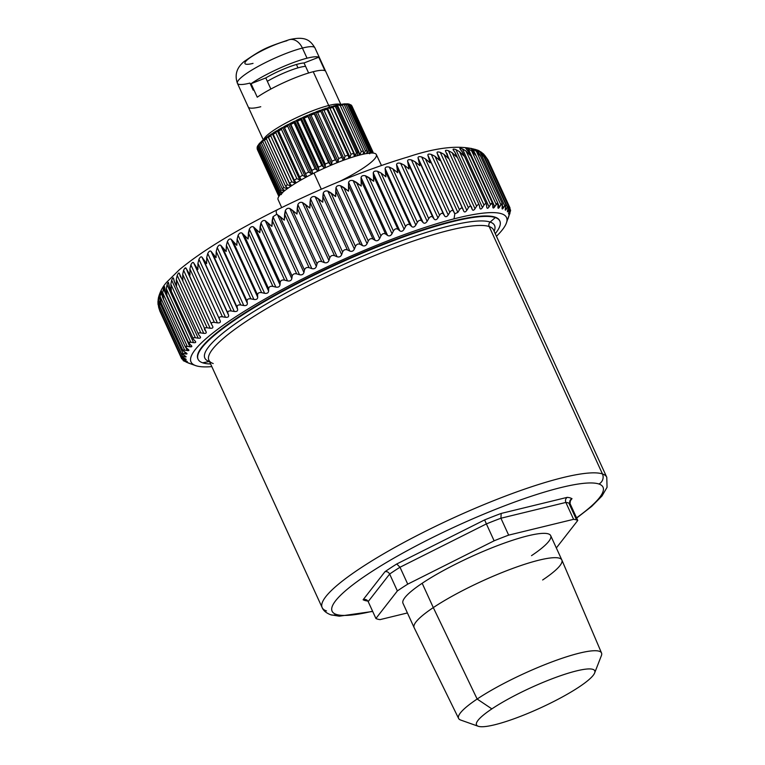 <?xml version="1.0" encoding="UTF-8"?>
<svg xmlns="http://www.w3.org/2000/svg" width="765" height="765" viewBox="0 0 765 765"><rect width="100%" height="100%" fill="white"/><g stroke="black" fill="none" stroke-linecap="round" stroke-linejoin="round"><path stroke-width="1.15" d="M340.463 181.018A54.028 9.285 155.4 0 0 374.678 153.363A54.028 9.285 155.4 0 0 313.966 173.1L321.31 189.204L313.966 173.1A54.028 9.285 -24.6 0 1 376.332 154.559L381.458 165.479M281.683 207.592L278.078 199.541A54.028 9.285 -24.6 0 1 313.966 173.1M488.185 160.277L484.752 155.381L487.974 159.837M480.659 151.747L483.748 154.167L486.569 158.336L482.954 153.545L479.062 150.82L482.954 153.545L507.453 207.047C508.4 205.45 508.658 205.661 508.237 207.678L507.625 210.232C507.205 212.125 507.396 212.354 508.199 210.92L509.251 208.883C510.083 207.363 510.226 207.631 509.662 209.687L508.907 212.288C508.362 214.219 508.429 214.506 509.117 213.139L510.045 211.188C510.762 209.744 510.771 210.069 510.083 212.163L506.267 223.37A173.492 29.825 155.4 0 0 454.047 218.847A173.492 29.825 155.4 0 0 266.277 298.274A173.492 29.825 155.4 0 0 195.62 365.594A173.492 29.825 155.4 0 0 211.819 366.607A173.492 29.825 -24.6 0 1 248.816 308.534A173.492 29.825 -24.6 0 1 454.047 218.847A173.492 29.825 -24.6 0 1 496.447 236.289A173.492 29.825 155.4 0 0 506.267 223.37M277.255 210.05A15.09 2.859 63.5 0 0 276.701 210.059C323.939 186.689 367.802 168.95 408.309 156.844C438.488 146.804 461.831 144.652 478.335 150.418L481.319 152.627L483.949 156.882L480.171 152.178L475.572 149.558L477.915 151.575L480.334 155.907L476.404 151.298L473 149.099C470.752 148.152 470.207 148.094 471.374 148.926L473.545 151.001L475.763 155.419L471.68 150.915L468.199 148.783C465.875 147.894 465.225 147.894 466.239 148.783L468.237 150.925L470.255 155.438L466.028 151.021L462.481 148.946C460.1 148.114 459.344 148.181 460.214 149.127L462.031 151.336L463.848 155.945L459.497 151.613L455.902 149.605C453.454 148.821 452.593 148.946 453.32 149.959L454.955 152.235L456.571 156.94L452.115 152.694L448.481 150.743C445.985 150.017 445.029 150.189 445.613 151.269L448.491 158.422L443.93 154.262L440.267 152.35C437.743 151.671 436.7 151.9 437.131 153.048L439.626 160.382L434.989 156.299L431.317 154.434C428.773 153.784 427.645 154.071 427.922 155.295L430.064 162.811L425.35 158.795L421.687 156.959C419.134 156.356 417.92 156.691 418.063 157.982L419.842 165.689L415.07 161.731L411.427 159.933C408.873 159.35 407.602 159.742 407.592 161.099L409.026 168.989L404.216 165.097L400.611 163.318C398.068 162.763 396.729 163.203 396.586 164.638L397.695 172.708L392.856 168.864L389.299 167.105C386.784 166.569 385.388 167.057 385.12 168.558L385.895 176.82L381.056 173.014L377.556 171.264C375.08 170.738 373.645 171.274 373.243 172.852L373.731 181.286L365.469 175.768C363.04 175.262 361.568 175.826 361.042 177.48L361.252 186.086L353.105 180.597C350.733 180.091 349.232 180.693 348.601 182.414L348.544 191.202L340.54 185.723C338.235 185.207 336.715 185.847 335.978 187.635L335.682 196.586L327.841 191.107C325.622 190.581 324.092 191.25 323.26 193.096L322.753 202.209L315.103 196.71C312.971 196.175 311.451 196.863 310.523 198.776L309.825 208.042L302.405 202.515C300.368 201.95 298.847 202.668 297.853 204.638L296.992 214.047L289.811 208.472C287.879 207.889 286.387 208.606 285.316 210.643L284.322 220.177L276.691 214.296A15.09 2.859 -116.5 0 1 276.701 210.059A15.09 2.859 63.5 0 0 276.691 214.296L279.971 216.476L304.47 269.988L303.944 272.512L277.408 214.544L303.944 272.512L304.47 269.988C305.159 267.893 306.708 267.128 309.108 267.693L311.852 268.611C314.109 269.156 315.601 268.429 316.347 266.43L317.026 263.858C317.838 261.735 319.407 260.989 321.74 261.611L324.389 262.605C326.569 263.208 328.089 262.5 328.94 260.483L329.763 257.862C330.69 255.711 332.278 254.984 334.525 255.673L337.059 256.744C339.163 257.403 340.693 256.715 341.649 254.678L342.596 252.029C343.628 249.859 345.225 249.151 347.387 249.916L349.796 251.063C351.814 251.79 353.344 251.13 354.386 249.074L355.457 246.397C356.586 244.207 358.173 243.528 360.239 244.36L362.514 245.603C364.427 246.387 365.947 245.756 367.076 243.691L368.261 240.994C369.476 238.804 371.054 238.154 372.995 239.053L375.137 240.382C376.944 241.243 378.445 240.64 379.641 238.565L380.932 235.869C382.213 233.66 383.772 233.048 385.598 234.033L387.587 235.438C389.28 236.375 390.752 235.802 392.015 233.736L393.392 231.03C394.73 228.831 396.251 228.257 397.953 229.309L399.779 230.81C401.357 231.814 402.792 231.288 404.102 229.232L405.555 226.526C406.951 224.336 408.424 223.801 409.992 224.939L411.656 226.526C413.1 227.597 414.496 227.119 415.835 225.073L417.355 222.366C418.79 220.196 420.215 219.718 421.63 220.922L423.131 222.605C424.441 223.753 425.78 223.313 427.147 221.286L428.716 218.599C430.169 216.447 431.536 216.017 432.808 217.298L434.128 219.067C435.304 220.291 436.586 219.899 437.963 217.901L439.569 215.233C441.042 213.11 442.342 212.727 443.461 214.095L444.599 215.95C445.632 217.241 446.837 216.906 448.223 214.927L449.839 212.297C451.321 210.203 452.536 209.878 453.502 211.312L454.812 213.77L454.047 218.847L454.812 213.77L457.853 212.402L459.478 209.801C460.941 207.745 462.079 207.478 462.892 208.988L463.667 211.016C464.403 212.45 465.455 212.221 466.803 210.318L468.419 207.764C469.863 205.747 470.905 205.536 471.556 207.124L472.148 209.237C472.741 210.738 473.698 210.566 475.017 208.711L476.614 206.196C478.01 204.236 478.957 204.083 479.454 205.737L479.856 207.927C480.296 209.495 481.156 209.381 482.438 207.573L483.996 205.116C485.345 203.203 486.196 203.108 486.53 204.838L486.75 207.095C487.037 208.73 487.802 208.663 489.026 206.913L490.528 204.523C491.828 202.668 492.555 202.629 492.736 204.427L492.784 206.751C492.928 208.443 493.578 208.443 494.735 206.751L496.179 204.418C497.393 202.62 498.025 202.648 498.044 204.504L497.91 206.894C497.91 208.644 498.445 208.702 499.535 207.066L500.893 204.8C502.041 203.079 502.538 203.165 502.414 205.077L502.117 207.525C501.964 209.333 502.395 209.447 503.389 207.87L505.866 204.647L502.156 208.835L502.356 203.729L498.034 208.042L497.91 203.327L492.947 207.726L492.564 203.433L490.528 204.523L489.026 206.913C487.802 208.663 487.037 208.73 486.75 207.095L486.339 204.045L462.911 152.885L459.88 148.754M187.874 362.849L195.62 365.594M158.718 307.463L157.953 302.864L182.453 356.366C180.655 356.041 180.664 356.366 182.491 357.341L184.853 358.527C186.584 359.435 186.65 359.722 185.063 359.378L184.623 358.412L185.063 359.378L182.873 358.842L182.089 357.131L182.873 358.842C181.2 358.469 181.334 358.737 183.284 359.646L185.771 360.745C187.607 361.587 187.798 361.816 186.344 361.434L184.288 360.86L183.858 359.904L184.288 360.86C182.759 360.439 183.026 360.65 185.082 361.482L188.611 363.021L185.082 361.482C183.026 360.65 182.759 360.439 184.288 360.86L186.344 361.434C187.798 361.816 187.607 361.587 185.771 360.745L183.284 359.646C181.334 358.737 181.2 358.469 182.873 358.842L185.063 359.378C186.65 359.722 186.584 359.435 184.853 358.527L182.491 357.341C180.664 356.366 180.655 356.041 182.453 356.366L184.786 356.873C186.497 357.178 186.545 356.844 184.929 355.859L182.233 354.3M158.967 295.959L159.359 296.81L158.967 295.959L158.546 299.947L159.474 294.793L160.373 301.238L161.09 302.577L160.143 296.6L184.642 350.112L182.912 350.475L187.014 353.659L185.503 353.927L184.528 351.795L185.503 353.927L183.045 353.449L158.546 299.947L159.675 305.866L158.212 301.085L158.393 297.891L158.212 301.085L159.216 304.977L158.546 299.947L183.045 353.449L181.496 353.64L185.503 353.927C187.329 354.205 187.492 353.812 186.01 352.761L183.935 351.403C182.376 350.265 182.606 349.834 184.642 350.112L187.224 350.561C189.146 350.81 189.433 350.37 188.085 349.251L186.153 347.798C184.738 346.583 185.101 346.105 187.243 346.354L189.921 346.794C191.948 347.023 192.35 346.545 191.135 345.34L189.376 343.801C188.104 342.519 188.582 341.993 190.81 342.223L193.593 342.653C195.706 342.873 196.222 342.347 195.152 341.075L193.555 339.44C192.436 338.082 193.029 337.508 195.352 337.738L198.212 338.159C200.401 338.369 201.023 337.805 200.095 336.466L198.671 334.745C197.705 333.301 198.422 332.689 200.812 332.918L203.739 333.349C205.995 333.559 206.732 332.957 205.948 331.541L204.704 329.734C203.901 328.214 204.724 327.573 207.172 327.793L210.155 328.242C212.469 328.453 213.311 327.812 212.68 326.33L211.609 324.436C210.958 322.849 211.886 322.17 214.391 322.409L217.413 322.868C219.775 323.088 220.712 322.428 220.224 320.879L219.345 318.9C218.857 317.236 219.88 316.538 222.424 316.786L225.474 317.274C227.865 317.513 228.898 316.825 228.563 315.209L227.865 313.143C227.53 311.422 228.649 310.686 231.221 310.963L234.281 311.479C236.701 311.738 237.81 311.03 237.628 309.356L237.112 307.214C236.94 305.426 238.144 304.671 240.726 304.967L243.786 305.531C246.215 305.818 247.401 305.092 247.363 303.361L247.038 301.142C247.019 299.287 248.3 298.522 250.882 298.857L253.923 299.459C256.351 299.775 257.614 299.039 257.719 297.25L257.566 294.965C257.7 293.052 259.058 292.287 261.63 292.651L264.633 293.311C267.052 293.655 268.381 292.918 268.62 291.073L268.649 288.721C268.926 286.76 270.341 285.986 272.895 286.387L275.859 287.105C278.24 287.497 279.627 286.751 280.009 284.867L280.2 282.457C280.631 280.439 282.094 279.665 284.609 280.124L287.516 280.898C289.868 281.338 291.302 280.592 291.809 278.67L292.173 276.194C292.727 274.138 294.248 273.363 296.705 273.88L299.536 274.721C301.85 275.209 303.313 274.472 303.944 272.512C303.313 274.472 301.85 275.209 299.536 274.721L296.705 273.88C294.248 273.363 292.727 274.138 292.173 276.194L291.809 278.67C291.302 280.592 289.868 281.338 287.516 280.898L284.609 280.124C282.094 279.665 280.631 280.439 280.2 282.457L280.009 284.867C279.627 286.751 278.24 287.497 275.859 287.105L272.895 286.387C270.341 285.986 268.926 286.76 268.649 288.721L268.62 291.073C268.381 292.918 267.052 293.655 264.633 293.311L261.63 292.651C259.058 292.287 257.7 293.052 257.566 294.965L257.719 297.25C257.614 299.039 256.351 299.775 253.923 299.459L250.882 298.857C248.3 298.522 247.019 299.287 247.038 301.142L247.363 303.361C247.401 305.092 246.215 305.818 243.786 305.531L240.726 304.967C238.144 304.671 236.94 305.426 237.112 307.214L237.628 309.356C237.81 311.03 236.701 311.738 234.281 311.479L231.221 310.963C228.649 310.686 227.53 311.422 227.865 313.143L228.563 315.209C228.898 316.825 227.865 317.513 225.474 317.274L222.424 316.786C219.88 316.538 218.857 317.236 219.345 318.9L220.224 320.879C220.712 322.428 219.775 323.088 217.413 322.868L214.391 322.409C211.886 322.17 210.958 322.849 211.609 324.436L212.775 326.521M499.765 220.894A165.948 28.535 155.4 0 0 398.594 238.211A165.948 28.535 155.4 0 0 237.093 317.953A165.948 28.535 155.4 0 0 197.992 359.053M505.933 205.096L505.359 208.635C505.072 210.49 505.388 210.662 506.287 209.161L507.453 207.047L505.292 210.098M454.812 213.77L427.922 155.295C427.645 154.071 428.773 153.784 431.317 154.434L457.853 212.402L454.812 213.77M427.922 155.295L454.467 213.263L427.922 155.295M453.502 211.312C452.536 209.878 451.321 210.203 449.839 212.297L425.35 158.795L430.064 162.811L429.012 157.81L453.502 211.312M448.223 214.927L421.687 156.959L425.35 158.795L449.839 212.297L448.223 214.927C446.837 216.906 445.632 217.241 444.599 215.95L418.063 157.982C417.92 156.691 419.134 156.356 421.687 156.959L448.223 214.927M418.063 157.982L444.599 215.95L418.063 157.982M443.461 214.095C442.342 212.727 441.042 213.11 439.569 215.233L415.07 161.731L419.842 165.689L418.962 160.593L443.461 214.095M437.963 217.901L411.427 159.933L415.07 161.731L439.569 215.233L437.963 217.901C436.586 219.899 435.304 220.291 434.128 219.067L407.592 161.099C407.602 159.742 408.873 159.35 411.427 159.933L437.963 217.901M407.592 161.099L434.128 219.067L407.592 161.099M432.808 217.298C431.536 216.017 430.169 216.447 428.716 218.599L404.216 165.097L409.026 168.989L408.319 163.796L432.808 217.298M427.147 221.286L400.611 163.318L404.216 165.097L428.716 218.599L427.147 221.286C425.78 223.313 424.441 223.753 423.131 222.605L396.586 164.638C396.729 163.203 398.068 162.763 400.611 163.318L427.147 221.286M396.586 164.638L423.131 222.605L421.63 220.922L397.14 167.42L396.586 164.638M421.63 220.922C420.215 219.718 418.79 220.196 417.355 222.366L392.856 168.864L397.695 172.708L397.14 167.42L421.63 220.922M415.835 225.073L389.299 167.105L392.856 168.864L417.355 222.366L415.835 225.073C414.496 227.119 413.1 227.597 411.656 226.526L385.12 168.558C385.388 167.057 386.784 166.569 389.299 167.105L415.835 225.073M385.12 168.558L411.656 226.526L409.992 224.939L385.493 171.427L385.12 168.558M409.992 224.939C408.424 223.801 406.951 224.336 405.555 226.526L381.056 173.014L385.895 176.82L385.493 171.427L409.992 224.939M404.102 229.232L377.556 171.264L381.056 173.014L405.555 226.526L404.102 229.232C402.792 231.288 401.357 231.814 399.779 230.81L373.243 172.852C373.645 171.274 375.08 170.738 377.556 171.264L404.102 229.232M373.243 172.852L399.779 230.81L397.953 229.309L373.454 175.807L373.243 172.852M397.953 229.309C396.251 228.257 394.73 228.831 393.392 231.03L368.893 177.528L373.731 181.286L373.454 175.807L397.953 229.309M392.015 233.736L365.469 175.768L368.893 177.528L393.392 231.03L392.015 233.736C390.752 235.802 389.28 236.375 387.587 235.438L361.042 177.48C361.568 175.826 363.04 175.262 365.469 175.768L392.015 233.736M361.042 177.48L387.587 235.438L385.598 234.033L361.099 180.53L361.042 177.48M385.598 234.033C383.772 233.048 382.213 233.66 380.932 235.869L356.442 182.357L361.252 186.086L361.099 180.53L385.598 234.033M379.641 238.565L353.105 180.597L356.442 182.357L380.932 235.869L379.641 238.565C378.445 240.64 376.944 241.243 375.137 240.382L348.601 182.414C349.232 180.693 350.733 180.091 353.105 180.597L379.641 238.565M348.601 182.414L375.137 240.382L372.995 239.053L348.505 185.551L348.601 182.414M372.995 239.053C371.054 238.154 369.476 238.804 368.261 240.994L343.772 187.492L348.544 191.202L348.505 185.551L372.995 239.053M367.076 243.691L340.54 185.723L343.772 187.492L368.261 240.994L367.076 243.691C365.947 245.756 364.427 246.387 362.514 245.603L335.978 187.635C336.715 185.847 338.235 185.207 340.54 185.723L367.076 243.691M335.978 187.635L362.514 245.603L360.239 244.36L335.739 190.858L335.978 187.635M360.239 244.36C358.173 243.528 356.586 244.207 355.457 246.397L330.968 192.895L335.682 196.586L335.739 190.858L360.239 244.36M354.386 249.074L327.841 191.107L330.968 192.895L355.457 246.397L354.386 249.074C353.344 251.13 351.814 251.79 349.796 251.063L323.26 193.096C324.092 191.25 325.622 190.581 327.841 191.107L354.386 249.074M323.26 193.096L349.796 251.063L347.387 249.916L322.887 196.414L323.26 193.096M347.387 249.916C345.225 249.151 343.628 249.859 342.596 252.029L318.106 198.527L322.753 202.209L322.887 196.414L347.387 249.916M341.649 254.678L315.103 196.71L318.106 198.527L342.596 252.029L341.649 254.678C340.693 256.715 339.163 257.403 337.059 256.744L310.523 198.776C311.451 196.863 312.971 196.175 315.103 196.71L341.649 254.678M310.523 198.776L337.059 256.744L334.525 255.673L310.035 202.17L310.523 198.776M334.525 255.673C332.278 254.984 330.69 255.711 329.763 257.862L305.264 204.36L309.825 208.042L310.035 202.17L334.525 255.673M328.94 260.483L302.405 202.515L305.264 204.36L329.763 257.862L328.94 260.483C328.089 262.5 326.569 263.208 324.389 262.605L297.853 204.638C298.847 202.668 300.368 201.95 302.405 202.515L328.94 260.483M297.853 204.638L324.389 262.605L321.74 261.611L297.25 208.109L297.853 204.638M321.74 261.611C319.407 260.989 317.838 261.735 317.026 263.858L292.526 210.356L296.992 214.047L297.25 208.109L321.74 261.611M316.347 266.43L289.811 208.472L292.526 210.356L317.026 263.858L316.347 266.43C315.601 268.429 314.109 269.156 311.852 268.611L285.316 210.643C286.387 208.606 287.879 207.879 289.811 208.472L316.347 266.43M285.316 210.643L311.852 268.611L309.108 267.693L284.618 214.19L285.316 210.643M309.108 267.693C306.708 267.128 305.159 267.893 304.47 269.988L279.971 216.476L284.322 220.177L284.618 214.19L309.108 267.693M457.853 212.402L431.317 154.434L434.989 156.299L459.478 209.801L457.853 212.402M437.131 153.048C436.7 151.9 437.743 151.671 440.267 152.35L466.803 210.318C465.455 212.221 464.403 212.45 463.667 211.016L437.064 152.914M462.892 208.988C462.079 207.478 460.941 207.745 459.478 209.801L434.989 156.299L439.626 160.382L438.393 155.486M438.67 156.079L462.758 208.682M466.803 210.318L440.267 152.35L443.93 154.262L468.419 207.764L466.803 210.318M445.613 151.269C445.029 150.189 445.985 150.017 448.481 150.743L475.017 208.711C473.688 210.566 472.741 210.738 472.148 209.237L445.45 150.992M471.556 207.124C470.905 205.536 469.863 205.747 468.419 207.764L443.93 154.262L448.491 158.422L447.066 153.622M475.017 208.711L448.481 150.743L452.115 152.694L476.614 206.196L475.017 208.711M453.32 149.959C452.593 148.946 453.454 148.821 455.902 149.605L482.438 207.573C481.156 209.381 480.296 209.495 479.856 207.927L479.273 205.144L455.567 153.363L453.148 149.73M479.454 205.737C478.957 204.083 478.01 204.236 476.614 206.196L452.115 152.694L456.571 156.94L455.567 153.363M480.038 208.51L479.856 207.927M482.438 207.573L455.902 149.605L459.497 151.613L483.996 205.116L482.438 207.573M486.53 204.838C486.196 203.108 485.345 203.203 483.996 205.116L459.497 151.613L463.848 155.945L462.911 152.885M486.932 207.86L486.75 207.095M462.481 148.946L489.026 206.913L462.481 148.946L466.028 151.021L490.528 204.523L466.028 151.021L470.255 155.438L469.423 152.895L466.009 148.582M459.822 148.659L460.482 148.372M468.199 148.783L494.735 206.751L468.199 148.783L471.68 150.915L496.179 204.418L471.68 150.915L475.763 155.419L475.046 153.392L471.106 148.735M473 149.099L474.424 152.225L473 149.099L476.404 151.298L500.893 204.8L476.404 151.298L480.334 155.907L479.76 154.377L477.915 151.575L475.275 149.366M498.025 203.767L499.535 207.066L498.025 203.767M475.572 149.558L480.171 152.178L504.661 205.68L480.171 152.178L483.528 155.85L481.319 152.627L478.555 150.523M502.347 205.594L503.389 207.87L502.347 205.594M506.287 209.161L505.56 207.564L506.287 209.161C505.388 210.662 505.072 210.49 505.359 208.635L505.866 204.628L483.528 155.85M507.96 218.905L510.083 212.163C510.771 210.069 510.762 209.744 510.045 211.188L509.547 210.098L510.045 211.188L509.117 213.139L508.84 212.517L509.117 213.139C508.429 214.506 508.362 214.219 508.907 212.288L509.662 209.687C510.226 207.631 510.083 207.363 509.251 208.883L508.381 206.99L509.251 208.883L508.199 210.92L507.711 209.859L508.199 210.92C507.396 212.354 507.205 212.125 507.625 210.232L508.237 207.678C508.658 205.661 508.4 205.45 507.453 207.047L482.954 153.545L486.339 157.81L508.419 206.024L507.453 207.047M486.569 158.336L483.748 154.167M508.199 210.92C507.396 212.354 507.205 212.125 507.625 210.232M509.662 209.687C510.226 207.631 510.083 207.363 509.251 208.883M509.117 213.139C508.429 214.506 508.362 214.219 508.907 212.288M509.911 208.769L510.599 210.27L510.045 211.188M509.041 215.807L508.639 216.61M509.959 212.536L509.825 213.942M190.571 363.796L191.852 364.14M186.717 362.4L185.675 361.721M189.452 363.26L188.611 363.021M184.288 360.86L183.275 360.659L182.682 359.368M185.771 360.745C187.607 361.587 187.798 361.816 186.344 361.434M182.873 358.842C181.2 358.469 181.334 358.737 183.284 359.646M159.875 311.116L158.604 307.138L159.875 311.116M184.853 358.527C186.584 359.435 186.65 359.722 185.063 359.378M159.216 304.977L181.496 353.64L184.929 355.859C186.545 356.844 186.497 357.178 184.786 356.873L184.107 355.39L184.786 356.873L181.085 356.404L159.063 308.295M182.453 356.366L157.953 302.864L158.25 298.905M186.115 356.767L184.786 356.873M159.493 294.668L159.436 297.901L161.09 302.577L160.143 296.6L160.688 292.593L161.807 295.041L160.688 292.593L160.143 296.6L184.642 350.112L187.224 350.561L185.838 347.54L187.224 350.561L188.907 350.102L185.321 346.918L162.505 297.097L163.519 298.886L162.744 292.852L187.243 346.354L185.321 346.918M161.558 291.14L162.505 297.097M164.599 287.257L165.623 292.584L166.933 294.793L166.321 288.721L190.81 342.223L188.706 343.007L191.795 346.124L189.921 346.794L163.385 288.826L189.921 346.794L187.243 346.354L162.744 292.852L163.385 288.826L162.744 292.852L163.519 298.886L161.664 294.296L161.539 291.283M195.152 341.075C196.222 342.347 195.706 342.873 193.593 342.653L167.057 284.685L193.593 342.653L190.81 342.223L166.321 288.721L167.057 284.685C167.965 282.333 168.491 281.807 168.606 283.107L169.677 287.716L171.322 290.346L170.853 284.236L195.352 337.738C193.029 337.508 192.436 338.082 193.555 339.44L195.649 341.735M168.606 282.993L168.606 283.107C168.491 281.807 167.965 282.333 167.057 284.685L166.321 288.721L166.933 294.793L164.877 290.298L164.599 287.382C164.618 286.005 164.207 286.493 163.385 288.826M169.677 287.716L193.555 339.44M200.095 336.466C201.023 337.805 200.401 338.369 198.212 338.159L171.666 280.191L198.212 338.159L195.352 337.738L170.853 284.236L171.666 280.191C172.661 277.838 173.292 277.274 173.559 278.498L174.669 282.534L176.638 285.555L176.313 279.416L200.812 332.918C198.422 332.689 197.705 333.301 198.671 334.745L200.449 337.002M173.445 278.011L173.559 278.498C173.292 277.274 172.661 277.838 171.666 280.191L170.853 284.236L171.322 290.346L169.055 285.938L168.606 283.107M174.669 282.534L198.671 334.745M205.948 331.541C206.732 332.957 205.995 333.559 203.739 333.349L177.203 275.381L203.739 333.349L200.812 332.918L176.313 279.416L177.203 275.381C178.264 273.019 179 272.416 179.412 273.574L206.177 331.924M179.306 273.239L179.412 273.574C179 272.416 178.264 273.019 177.203 275.381L176.313 279.416L176.638 285.555L174.181 281.243L173.559 278.498M212.68 326.33C213.311 327.812 212.469 328.453 210.155 328.242L183.619 270.274L182.682 274.291L183.619 270.274L210.155 328.242L207.172 327.793L182.682 274.291L182.873 280.459L180.215 276.232L182.873 280.459L182.682 274.291L207.172 327.793C204.724 327.573 203.901 328.214 204.704 329.734M184.508 268.611L186.067 268.19L211.609 324.436M211.436 324.054L187.463 271.699M187.119 270.934L189.978 275.084L189.902 268.907L214.391 322.409L189.902 268.907L190.877 264.9L217.413 322.868L190.877 264.9C192.044 262.558 192.981 261.888 193.688 262.911L220.224 320.879L193.688 262.911L219.345 318.9L194.855 265.398L197.906 269.471L197.934 263.284L222.424 316.786L197.934 263.284L198.938 259.306L225.474 317.274L198.938 259.306C200.134 256.973 201.166 256.285 202.027 257.241L228.563 315.209L202.027 257.241L227.865 313.143L203.366 259.641L206.617 263.648L206.722 257.461L231.221 310.963L206.722 257.461L207.745 253.511L234.281 311.479L207.745 253.511C208.969 251.197 210.079 250.49 211.092 251.389L237.628 309.356L211.092 251.389L237.112 307.214L212.613 253.712L216.046 257.652L216.227 251.465L240.726 304.967L216.227 251.465L217.241 247.564L243.786 305.531L217.241 247.564C218.484 245.278 219.679 244.551 220.827 245.393L247.363 303.361L220.827 245.393L222.538 247.64L247.038 301.142L222.538 247.64L226.144 251.522L226.383 245.355L250.882 298.857L226.383 245.355L227.387 241.491L253.923 299.459L227.387 241.491C228.62 239.235 229.883 238.498 231.183 239.282L257.719 297.25L231.183 239.282L233.067 241.463L257.566 294.965L233.067 241.463L236.844 245.297L237.131 239.149L261.63 292.651L237.131 239.149L238.097 235.343L264.633 293.311L238.097 235.343C239.321 233.115 240.65 232.378 242.084 233.115L268.62 291.073L242.084 233.115L244.15 235.218L268.649 288.721L244.15 235.218L248.09 239.015L248.395 232.885L272.895 286.387L248.395 232.885L249.314 229.137L275.859 287.105L249.314 229.137C250.518 226.956 251.905 226.211 253.464 226.899L280.009 284.867L253.464 226.899L255.711 228.945L280.2 282.457L255.711 228.945L259.794 232.703L260.119 226.622L284.609 280.124L260.119 226.622L260.97 222.931L287.516 280.898L260.97 222.931C262.146 220.798 263.571 220.052 265.264 220.703L291.809 278.67L265.264 220.703L267.674 222.692L292.173 276.194L267.674 222.692L271.9 226.411L272.216 220.368L296.705 273.88L272.216 220.368L273 216.753L299.536 274.721L273 216.753L276.691 214.296L273 216.753L271.9 226.411L265.264 220.703C263.571 220.052 262.146 220.798 260.97 222.931L259.794 232.703L253.464 226.899C251.905 226.211 250.518 226.956 249.314 229.137L248.09 239.015L242.084 233.115C240.65 232.378 239.321 233.115 238.097 235.343L237.131 239.149L236.844 245.297L231.183 239.282C229.883 238.498 228.62 239.235 227.387 241.491L226.383 245.355L226.144 251.522L220.827 245.393C219.679 244.551 218.484 245.278 217.241 247.564L216.227 251.465L216.046 257.652L211.092 251.389C210.079 250.49 208.969 251.197 207.745 253.511L206.722 257.461L206.617 263.648L202.027 257.241C201.166 256.285 200.134 256.973 198.938 259.306L197.934 263.284L197.906 269.471L193.688 262.911C192.981 261.888 192.044 262.558 190.877 264.9L189.902 268.907L189.978 275.084L186.134 268.372C185.579 267.281 184.738 267.913 183.619 270.274M180.215 276.232L179.412 273.574M276.701 210.059C233.727 231.613 201.291 251.494 179.412 269.701L166.799 282.103C162.754 286.54 159.952 291.8 158.393 297.901L158.403 297.853M158.221 299.029L157.953 302.864L159.263 308.716L157.992 303.839M491.857 708.887A65.025 11.179 -24.6 0 1 575.643 671.115A65.025 11.179 -24.6 0 1 579.373 686.788A65.025 11.179 -24.6 0 1 495.586 724.551A65.025 11.179 -24.6 0 1 491.857 708.887A65.025 11.179 155.4 0 0 478.211 726.262A65.025 11.179 155.4 0 0 521.319 716.04A65.025 11.179 155.4 0 0 579.373 686.788A65.025 11.179 155.4 0 0 594.644 672.961A65.025 11.179 155.4 0 0 559.731 675.992A65.025 11.179 155.4 0 0 491.857 708.887L477.15 699.038L491.857 708.887M478.211 726.262L460.664 720.037A78.604 13.512 -24.6 0 1 477.15 699.038A78.604 13.512 -24.6 0 1 559.205 659.267A78.604 13.512 -24.6 0 1 601.395 655.605L594.644 672.961M601.539 653.014A78.604 13.512 155.4 0 0 553.506 661.314A78.604 13.512 155.4 0 0 477.15 699.038L433.306 607.592A81.233 13.971 -24.6 0 1 512.225 568.615A81.233 13.971 -24.6 0 1 561.864 560.028L601.539 653.014M477.15 699.038A78.604 13.512 155.4 0 0 458.608 718.45L414.142 627.663A81.233 13.971 -24.6 0 1 433.306 607.592L477.15 699.038M433.306 607.592A81.233 13.971 155.4 0 0 414.114 627.606L402.983 603.279A81.233 13.971 -24.6 0 1 422.175 583.274L433.306 607.592L422.175 583.274A81.233 13.971 -24.6 0 1 500.932 544.345A81.233 13.971 -24.6 0 1 550.704 535.653L561.835 559.97A81.233 13.971 155.4 0 0 512.062 568.672A81.233 13.971 155.4 0 0 433.306 607.592M542.643 579.985A81.233 13.971 155.4 0 0 561.835 559.97M397.37 590.943A113.144 19.45 -24.6 0 1 407.735 584.144L494.123 540.807A113.144 19.45 -24.6 0 1 508.658 535.127L573.587 519.32A113.144 19.45 -24.6 0 1 576.59 519.951A113.144 19.45 -24.6 0 1 577.766 520.449L556.337 547.95L577.766 520.449A113.144 19.45 155.4 0 0 576.59 519.951A113.144 19.45 155.4 0 0 573.587 519.32L508.658 535.127A113.144 19.45 155.4 0 0 494.123 540.807L486.387 523.91A113.144 19.45 -24.6 0 1 500.922 518.23L508.658 535.127L500.922 518.23L565.861 502.433L573.587 519.32L565.861 502.433A113.144 19.45 -24.6 0 1 568.854 503.064L576.59 519.951L568.854 503.064A113.144 19.45 -24.6 0 1 570.03 503.561L577.766 520.449L570.03 503.561A113.144 19.45 155.4 0 0 568.854 503.064A113.144 19.45 155.4 0 0 565.861 502.433L500.922 518.23A113.144 19.45 155.4 0 0 486.387 523.91L494.123 540.807L407.735 584.144A113.144 19.45 155.4 0 0 397.37 590.943L375.911 618.483L397.37 590.943L389.643 574.056L397.37 590.943M407.41 612.956L380.09 619.612A113.144 19.45 -24.6 0 1 375.911 618.483A113.144 19.45 155.4 0 0 380.09 619.612L407.41 612.956M531.512 555.658A81.233 13.971 155.4 0 0 526.846 536.083A81.233 13.971 155.4 0 0 422.175 583.274M366.559 599.884L368.185 601.586L375.911 618.483L368.185 601.586L389.643 574.056A113.144 19.45 -24.6 0 1 399.999 567.248L407.735 584.144L399.999 567.248L486.387 523.91L399.999 567.248L396.739 563.987L484.637 519.904L486.387 523.91L484.637 519.904A116.921 20.1 -24.6 0 1 501.19 513.43L500.922 518.23M567.257 497.355C565.565 498.56 565.106 500.253 565.861 502.433C565.106 500.253 565.565 498.56 567.257 497.355A116.921 20.1 -24.6 0 1 570.25 497.91L572.01 498.637C569.973 499.746 569.313 501.391 570.03 503.561L570.499 499.813L572.01 498.637L569.753 501.544L572.01 498.637L570.25 497.91A116.921 20.1 155.4 0 0 567.257 497.355L501.19 513.43L567.257 497.355M367.869 601.041L367.869 601.041A116.921 20.1 -24.6 0 1 363.107 599.76L384.938 571.742C386.918 571.283 388.486 572.057 389.643 574.056L368.185 601.586C367.009 599.617 365.316 599.005 363.107 599.76A116.921 20.1 155.4 0 0 367.869 601.041L367.869 601.041M501.19 513.43A116.921 20.1 155.4 0 0 484.637 519.904L396.739 563.987A116.921 20.1 155.4 0 0 384.938 571.742A116.921 20.1 -24.6 0 1 396.739 563.987L399.999 567.248A113.144 19.45 155.4 0 0 389.643 574.056C388.486 572.057 386.918 571.283 384.938 571.742L363.107 599.76M598.899 484.006A148.974 25.618 -24.6 0 1 576.571 517.828A148.974 25.618 155.4 0 0 598.899 484.006A7.545 7.306 -71.3 0 0 602.457 473.946A156.519 26.909 -24.6 0 1 606.779 477.284A156.519 26.909 155.4 0 0 602.457 473.946A7.545 7.306 108.7 0 1 598.899 484.006A148.974 25.618 155.4 0 0 432.741 537.422A148.974 25.618 155.4 0 0 336.227 614.391A148.974 25.618 -24.6 0 1 432.741 537.422A148.974 25.618 -24.6 0 1 598.899 484.006M372.593 611.216A148.974 25.618 -24.6 0 1 336.227 614.391A148.974 25.618 155.4 0 0 372.593 611.216M213.215 363.538A156.519 26.909 155.4 0 1 208.883 360.2A156.519 26.909 -24.6 0 1 327.21 276.548A156.519 26.909 -24.6 0 1 489.189 226.555A156.519 26.909 155.4 0 0 327.21 276.548A156.519 26.909 155.4 0 0 208.883 360.2L322.151 607.592A156.519 26.909 -24.6 0 1 440.477 523.948A156.519 26.909 -24.6 0 1 602.457 473.946A156.519 26.909 155.4 0 0 440.477 523.948A156.519 26.909 155.4 0 0 322.151 607.592C323.375 610.642 326.234 613.042 330.719 614.773A7.545 7.306 -71.3 0 0 330.719 614.773A7.545 7.306 -71.3 0 0 336.227 614.391A7.545 7.306 108.7 0 1 330.719 614.773L339.287 616.188L372.698 611.445M489.189 226.555L602.457 473.946L489.189 226.555A156.519 26.909 -24.6 0 1 493.521 229.892A156.519 26.909 155.4 0 0 489.189 226.555A3.768 3.653 108.7 0 1 490.164 222.07A159.321 27.387 -24.6 0 1 494.152 231.269A159.321 27.387 155.4 0 0 490.164 222.07L495.28 217.576A165.948 28.535 -24.6 0 1 495.242 233.65A165.948 28.535 155.4 0 0 499.87 221.104A165.948 28.535 155.4 0 0 495.28 217.576A165.948 28.535 155.4 0 0 385.082 243.872A165.948 28.535 155.4 0 0 237.293 318.393A165.948 28.535 155.4 0 0 198.087 359.273A165.948 28.535 155.4 0 0 202.677 362.811L209.256 361.501A159.321 27.387 155.4 0 0 209.524 361.587A159.321 27.387 -24.6 0 1 209.256 361.501L202.677 362.811A165.948 28.535 155.4 0 0 210.614 363.968A165.948 28.535 -24.6 0 1 202.677 362.811A165.948 28.535 -24.6 0 1 237.293 318.393L237.093 317.953L237.293 318.393A165.948 28.535 -24.6 0 1 385.082 243.872A165.948 28.535 -24.6 0 1 495.28 217.576L490.164 222.07A159.321 27.387 155.4 0 0 312.474 279.196A159.321 27.387 155.4 0 0 209.256 361.501A159.321 27.387 -24.6 0 1 312.474 279.196A159.321 27.387 -24.6 0 1 490.164 222.07A3.768 3.653 -71.3 0 0 489.189 226.555M322.151 607.592A156.519 26.909 155.4 0 0 326.483 610.929M198.087 359.273L197.886 358.833A165.948 28.535 -24.6 0 1 237.093 317.953A165.948 28.535 -24.6 0 1 397.991 238.441A165.948 28.535 -24.6 0 1 499.669 220.664L499.87 221.104M328.701 105.493A42.62 7.325 -24.6 0 1 340.234 104.432A42.62 7.325 155.4 0 0 328.701 105.493A3.768 2.716 -104.2 0 0 329.868 107.043A3.768 2.716 75.8 0 1 328.701 105.493A42.62 7.325 155.4 0 0 287.994 121.941A42.62 7.325 155.4 0 0 263.686 139.593A42.62 7.325 -24.6 0 1 287.994 121.941A42.62 7.325 -24.6 0 1 328.701 105.493L313.229 71.709L328.701 105.493M263.284 139.813L237.418 83.318A42.62 7.325 -24.6 0 1 259.115 65.895A42.62 7.325 -24.6 0 1 302.405 48.071A42.62 7.325 -24.6 0 1 314.922 47.841A42.62 7.325 155.4 0 0 302.405 48.071A15.09 10.863 -104.2 0 0 289.428 39.637L289.428 39.637A15.09 10.863 75.8 0 1 302.405 48.071A42.62 7.325 155.4 0 0 259.115 65.895A42.62 7.325 155.4 0 0 237.418 83.318A42.62 7.325 155.4 0 0 249.935 83.089L253.177 90.174M286.932 40.755A27.53 4.733 155.4 0 0 251.456 56.744A27.53 4.733 155.4 0 0 253.033 63.38M307.042 58.197A42.62 7.325 155.4 0 0 251.063 83.681L257.25 97.193A42.62 7.325 -24.6 0 1 313.229 71.709A42.62 7.325 -24.6 0 1 324.953 70.734L318.766 57.222A42.62 7.325 155.4 0 0 307.042 58.197L302.405 48.071L307.042 58.197A42.62 7.325 -24.6 0 1 318.766 57.222L304.03 62.979A28.668 4.925 155.4 0 0 298.455 63.935A28.668 4.925 155.4 0 0 296.438 64.48A28.668 4.925 155.4 0 0 265.79 77.925L251.063 83.681A42.62 7.325 -24.6 0 1 307.042 58.197M249.046 107.722A42.62 7.325 155.4 0 0 260.76 106.737M313.229 71.709A42.62 7.325 155.4 0 0 257.25 97.193L251.063 83.681L265.79 77.925L270.877 89.036L265.79 77.925A28.668 4.925 -24.6 0 1 296.438 64.48L297.987 67.855A28.668 4.925 155.4 0 0 267.339 81.3A28.668 4.925 -24.6 0 1 297.987 67.855L296.438 64.48A28.668 4.925 -24.6 0 1 298.455 63.935A28.668 4.925 -24.6 0 1 304.03 62.979L318.766 57.222L324.953 70.734A42.62 7.325 155.4 0 0 313.229 71.709M305.579 66.354L304.03 62.979L305.579 66.354A28.668 4.925 155.4 0 0 297.987 67.855A28.668 4.925 -24.6 0 1 305.579 66.354L308.62 73L305.579 66.354M282.094 127.688L282.706 127.506L305.292 176.83L282.706 127.506A49.782 8.558 -24.6 0 1 283.939 126.837L306.516 176.16A49.782 8.558 155.4 0 0 305.292 176.83L302.519 175.338L281.482 129.39L282.094 127.688L281.482 129.39A52.049 8.95 155.4 0 0 278.623 131.016L299.66 176.954L278.623 131.016A52.049 8.95 -24.6 0 1 281.482 129.39L302.519 175.338A52.049 8.95 155.4 0 0 299.66 176.954L300.922 179.297A49.782 8.558 155.4 0 0 299.803 179.966L277.217 130.643A49.782 8.558 -24.6 0 1 278.231 130.05A49.782 8.558 155.4 0 0 277.217 130.643L275.821 132.661A52.049 8.95 155.4 0 0 273.239 134.238L294.276 180.186L273.239 134.238A52.049 8.95 -24.6 0 1 275.821 132.661L296.858 178.608A52.049 8.95 155.4 0 0 294.276 180.186L295.854 182.376A49.782 8.558 155.4 0 0 294.86 183.007L272.273 133.684A49.782 8.558 -24.6 0 1 272.923 133.273A49.782 8.558 155.4 0 0 272.273 133.684L270.743 135.826A52.049 8.95 155.4 0 0 268.496 137.337L289.524 183.275L268.496 137.337A52.049 8.95 -24.6 0 1 270.743 135.826L291.781 181.774A52.049 8.95 155.4 0 0 289.524 183.275L291.408 185.312A49.782 8.558 155.4 0 0 290.557 185.914L267.98 136.591A49.782 8.558 -24.6 0 1 268.238 136.399A49.782 8.558 155.4 0 0 267.98 136.591L266.354 138.838A52.049 8.95 155.4 0 0 264.48 140.234L285.517 186.182L264.48 140.234A52.049 8.95 -24.6 0 1 266.354 138.838L287.391 184.776A52.049 8.95 155.4 0 0 285.517 186.182L287.688 188.047A49.782 8.558 155.4 0 0 286.99 188.601L283.786 187.559L262.749 141.611L264.279 139.335L262.749 141.611A52.049 8.95 155.4 0 0 261.286 142.883L282.314 188.821L261.286 142.883A52.049 8.95 -24.6 0 1 262.749 141.611L283.786 187.559A52.049 8.95 155.4 0 0 282.314 188.821L284.752 190.542A49.782 8.558 155.4 0 0 284.236 191.03L281.032 190.055L259.995 144.107L261.123 141.955L259.995 144.107A52.049 8.95 155.4 0 0 258.972 145.216L280.009 191.164L258.972 145.216A52.049 8.95 -24.6 0 1 259.995 144.107L281.032 190.055A52.049 8.95 155.4 0 0 280.009 191.164L282.668 192.732L280.009 191.164A52.049 8.95 -24.6 0 1 281.032 190.055L284.236 191.03A49.782 8.558 -24.6 0 1 284.752 190.542L282.314 188.821A52.049 8.95 -24.6 0 1 283.786 187.559L286.99 188.601A49.782 8.558 -24.6 0 1 287.688 188.047L285.517 186.182A52.049 8.95 -24.6 0 1 287.391 184.776L290.557 185.914A49.782 8.558 -24.6 0 1 291.408 185.312L289.524 183.275A52.049 8.95 -24.6 0 1 291.781 181.774L294.86 183.007A49.782 8.558 -24.6 0 1 295.854 182.376L294.276 180.186A52.049 8.95 -24.6 0 1 296.858 178.608L299.803 179.966A49.782 8.558 -24.6 0 1 300.922 179.297L299.66 176.954A52.049 8.95 -24.6 0 1 302.519 175.338L305.292 176.83A49.782 8.558 -24.6 0 1 306.516 176.16L305.579 173.665A52.049 8.95 -24.6 0 1 308.649 172.039L311.212 173.665A49.782 8.558 -24.6 0 1 312.512 173.005L311.9 170.365A52.049 8.95 -24.6 0 1 315.132 168.769L317.456 170.557A49.782 8.558 -24.6 0 1 318.804 169.907L318.508 167.143A52.049 8.95 -24.6 0 1 321.826 165.594L323.872 167.545A49.782 8.558 -24.6 0 1 325.249 166.923L325.259 164.045A52.049 8.95 -24.6 0 1 328.596 162.591L330.356 164.695A49.782 8.558 -24.6 0 1 331.723 164.121L332.02 161.157A52.049 8.95 -24.6 0 1 335.309 159.818L314.176 112.751A49.782 8.558 -24.6 0 1 315.505 112.235L338.092 161.549A49.782 8.558 155.4 0 0 336.753 162.075L314.004 112.675L336.753 162.075A49.782 8.558 -24.6 0 1 338.092 161.549L315.505 112.235L317.618 112.57L338.646 158.508L338.092 161.549L338.646 158.508A52.049 8.95 -24.6 0 1 341.831 157.322L342.95 159.732A49.782 8.558 -24.6 0 1 344.221 159.273L345.015 156.175A52.049 8.95 -24.6 0 1 348.018 155.161L348.811 157.714A49.782 8.558 -24.6 0 1 349.997 157.332L350.992 154.205A52.049 8.95 -24.6 0 1 353.746 153.373L354.224 156.06A49.782 8.558 -24.6 0 1 355.295 155.764L356.442 152.618A52.049 8.95 -24.6 0 1 357.704 152.292L357.159 155.744L357.704 152.292A52.049 8.95 155.4 0 0 356.442 152.618L335.414 106.679A52.049 8.95 -24.6 0 1 336.667 106.354L357.704 152.292L336.667 106.354A52.049 8.95 155.4 0 0 335.414 106.679L332.718 106.44A49.782 8.558 155.4 0 0 332.173 106.593A49.782 8.558 -24.6 0 1 332.718 106.44L355.295 155.764A49.782 8.558 155.4 0 0 354.224 156.06L353.746 153.373A52.049 8.95 155.4 0 0 350.992 154.205L329.954 108.257A52.049 8.95 -24.6 0 1 332.708 107.425L353.746 153.373L332.708 107.425A52.049 8.95 155.4 0 0 329.954 108.257L327.42 108.008A49.782 8.558 155.4 0 0 326.483 108.314A49.782 8.558 -24.6 0 1 327.42 108.008L349.997 157.332A49.782 8.558 155.4 0 0 348.811 157.714L348.018 155.161A52.049 8.95 155.4 0 0 345.015 156.175L323.978 110.237A52.049 8.95 -24.6 0 1 326.98 109.213L348.018 155.161L326.98 109.213A52.049 8.95 155.4 0 0 323.978 110.237L321.644 109.95A49.782 8.558 155.4 0 0 320.363 110.409L315.505 112.235A49.782 8.558 155.4 0 0 314.176 112.751L309.137 114.798A49.782 8.558 155.4 0 0 307.769 115.372L302.672 117.6A49.782 8.558 155.4 0 0 301.295 118.221L296.218 120.583A49.782 8.558 155.4 0 0 294.869 121.233L289.935 123.681A49.782 8.558 155.4 0 0 288.635 124.351L283.939 126.837A49.782 8.558 155.4 0 0 282.706 127.506L278.231 129.868A50.538 8.692 -24.6 0 1 281.683 127.918A50.538 8.692 155.4 0 0 281.673 127.918M279.149 196.041L278.737 195.878A52.049 8.95 -24.6 0 1 278.355 195.371L279.407 195.697L278.355 195.371A52.049 8.95 155.4 0 0 278.737 195.878L279.149 196.041M257.164 148.783L278.192 194.721L279.674 195.362L278.192 194.721A52.049 8.95 -24.6 0 1 278.288 193.994L280.334 194.616L278.288 193.994A52.049 8.95 155.4 0 0 278.192 194.721L257.164 148.783A52.049 8.95 -24.6 0 1 257.25 148.056L278.288 193.994L257.25 148.056A52.049 8.95 155.4 0 0 257.164 148.783L257.174 147.033L257.25 148.056L258.054 145.962M281.482 194.568L278.623 193.143A52.049 8.95 -24.6 0 1 279.187 192.216L282.342 193.153L279.187 192.216A52.049 8.95 155.4 0 0 278.623 193.143L257.585 147.196A52.049 8.95 -24.6 0 1 258.149 146.268L279.187 192.216L258.149 146.268A52.049 8.95 155.4 0 0 257.585 147.196L258.254 145.446L257.585 147.196L278.623 193.143L281.482 194.568M316.414 111.738A50.538 8.692 155.4 0 0 316.404 111.738A50.538 8.692 -24.6 0 1 320.296 110.284L341.831 157.322A52.049 8.95 155.4 0 0 338.646 158.508L317.618 112.57A52.049 8.95 -24.6 0 1 320.793 111.374A52.049 8.95 155.4 0 0 317.618 112.57L316.002 111.891M307.492 115.352L330.356 164.695L307.769 115.372A49.782 8.558 -24.6 0 1 309.137 114.798L331.723 164.121A49.782 8.558 155.4 0 0 330.356 164.695L328.596 162.591L307.492 115.352L328.596 162.591A52.049 8.95 155.4 0 0 325.259 164.045L304.221 118.106A52.049 8.95 -24.6 0 1 307.559 116.653A52.049 8.95 155.4 0 0 304.221 118.106L302.978 117.313L304.221 118.106L325.259 164.045L325.249 166.923A49.782 8.558 155.4 0 0 323.872 167.545L301.295 118.221A49.782 8.558 -24.6 0 1 302.672 117.6L325.249 166.923L302.978 117.313M314.004 112.675L314.272 113.87A52.049 8.95 155.4 0 0 310.982 115.209L332.02 161.157L310.982 115.209A52.049 8.95 -24.6 0 1 314.272 113.87L335.309 159.818A52.049 8.95 155.4 0 0 332.02 161.157L331.723 164.121L309.137 114.798L310.982 115.209L309.548 114.482M300.922 118.25L300.788 119.656L301.295 118.221L323.872 167.545L321.826 165.594A52.049 8.95 155.4 0 0 318.508 167.143L297.47 121.195A52.049 8.95 -24.6 0 1 300.788 119.656L321.826 165.594L300.788 119.656A52.049 8.95 155.4 0 0 297.47 121.195L296.438 120.335L297.47 121.195L318.508 167.143L318.804 169.907A49.782 8.558 155.4 0 0 317.456 170.557L294.869 121.233A49.782 8.558 -24.6 0 1 296.218 120.583L318.804 169.907L296.438 120.335M294.401 121.31L317.456 170.557L315.132 168.769L294.095 122.821L294.401 121.31L294.095 122.821A52.049 8.95 155.4 0 0 290.872 124.427L311.9 170.365L290.872 124.427A52.049 8.95 -24.6 0 1 294.095 122.821L315.132 168.769A52.049 8.95 155.4 0 0 311.9 170.365L312.512 173.005A49.782 8.558 155.4 0 0 311.212 173.665L288.635 124.351A49.782 8.558 -24.6 0 1 289.935 123.681L312.512 173.005L290.04 123.481M288.089 124.475L288.635 124.351L311.212 173.665L308.649 172.039L287.611 126.091L288.089 124.475L287.611 126.091L308.649 172.039A52.049 8.95 155.4 0 0 305.579 173.665L284.542 127.717A52.049 8.95 -24.6 0 1 287.611 126.091A52.049 8.95 155.4 0 0 284.542 127.717L306.516 176.16L283.93 126.674M257.317 149.424L278.355 195.371L257.317 149.424M322.715 109.424A50.538 8.692 155.4 0 0 322.706 109.424A50.538 8.692 -24.6 0 1 326.272 108.219L322.218 109.596L323.978 110.237L345.015 156.175L344.221 159.273A49.782 8.558 155.4 0 0 342.95 159.732L320.363 110.409A49.782 8.558 -24.6 0 1 321.644 109.95L344.221 159.273L321.644 109.95L322.218 109.596M326.272 108.219L326.98 109.213L326.272 108.219M331.79 106.517L332.708 107.425L331.876 106.45L328.061 107.636L329.954 108.257L350.992 154.205L349.997 157.332L327.42 108.008L328.061 107.636M333.76 105.924L335.414 106.679L356.442 152.618L355.295 155.764L332.718 106.44L333.416 106.067M335.118 105.618A1.511 1.09 75.8 0 1 336.667 106.354A1.511 1.09 -104.2 0 0 335.118 105.618M303.236 117.208A50.538 8.692 155.4 0 0 303.227 117.208A50.538 8.692 -24.6 0 1 307.339 115.41A50.538 8.692 155.4 0 0 307.339 115.419M309.882 114.348A50.538 8.692 155.4 0 0 309.873 114.348A50.538 8.692 -24.6 0 1 313.918 112.704L313.918 112.704M296.619 120.248L296.619 120.248A50.538 8.692 -24.6 0 1 300.702 118.346A50.538 8.692 155.4 0 0 300.693 118.346M290.155 123.423L290.155 123.423A50.538 8.692 -24.6 0 1 294.123 121.444A50.538 8.692 155.4 0 0 294.114 121.453M283.968 126.655L283.968 126.655A50.538 8.692 -24.6 0 1 287.745 124.657A50.538 8.692 155.4 0 0 287.736 124.657M278.623 131.016L278.231 129.868L278.623 131.016M276.548 130.863L277.217 130.643L299.803 179.966L296.858 178.608L275.821 132.661L276.28 130.978M273.239 134.238L273.057 132.995L273.239 134.238M276.289 130.987L273.057 132.995M271.556 133.952L272.273 133.684L294.86 183.007L291.781 181.774L270.743 135.826L271.556 133.952L268.372 136.027L268.496 137.337L268.515 135.988M264.48 140.234L264.69 138.781L264.48 140.234M264.48 138.867L267.98 136.591L290.557 185.914L287.391 184.776L266.354 138.838L267.224 136.887M261.286 142.883L261.668 141.324L261.286 142.883M263.648 139.613L261.391 141.448M258.972 145.216L259.507 143.562L258.972 145.216M260.894 142.061L259.086 143.801M258.838 144.289L257.595 145.972M259.01 144.193L258.149 146.268L259.01 144.193M257.451 146.469L257.183 147.033M337.432 105.274A49.782 8.558 155.4 0 0 337.346 105.293A49.782 8.558 -24.6 0 1 337.432 105.274L338.168 104.91L337.432 105.274M342.223 104.183L344.346 104.824L342.223 104.183L344.91 103.811M345.503 103.916L347.645 104.595L345.503 103.916L347.855 103.83M320.296 110.284L342.95 159.732L320.305 110.284M349.012 104.011L350.915 105.121A52.049 8.95 155.4 0 0 350.064 104.834L348.371 103.983M347.272 103.992L348.945 104.652A52.049 8.95 155.4 0 0 347.645 104.595A52.049 8.95 -24.6 0 1 348.945 104.652L369.983 150.6A52.049 8.95 155.4 0 0 368.673 150.533L347.645 104.595L368.673 150.533A52.049 8.95 -24.6 0 1 369.983 150.6L369.313 153.669L369.983 150.6L348.945 104.652L347.272 103.992M344.556 103.954L346.076 104.652A52.049 8.95 155.4 0 0 344.346 104.824A52.049 8.95 -24.6 0 1 346.076 104.652L367.104 150.6A52.049 8.95 155.4 0 0 365.383 150.772L344.346 104.824L365.383 150.772A52.049 8.95 -24.6 0 1 367.104 150.6L366.693 153.602L367.104 150.6L346.076 104.652L344.556 103.954M340.243 105.522L338.168 104.91L340.243 105.522A52.049 8.95 -24.6 0 1 342.357 105.121A52.049 8.95 155.4 0 0 340.243 105.522L361.271 151.47L340.243 105.522M341.238 104.25L338.168 104.91M341.027 104.365L342.357 105.121L363.394 151.068A52.049 8.95 155.4 0 0 361.271 151.47A52.049 8.95 -24.6 0 1 363.394 151.068L363.251 153.985A49.782 8.558 -24.6 0 1 364.044 153.861L365.383 150.772L364.044 153.861A49.782 8.558 155.4 0 0 363.251 153.985L363.394 151.068L342.357 105.121L341.027 104.365M336.743 105.226L337.872 106.058L336.896 105.13L333.76 105.933M337.872 106.058A52.049 8.95 155.4 0 0 336.667 106.354A52.049 8.95 -24.6 0 1 337.872 106.058L358.909 151.996A52.049 8.95 155.4 0 0 357.704 152.292A52.049 8.95 -24.6 0 1 358.909 151.996L359.062 154.807A49.782 8.558 -24.6 0 1 360.009 154.597L361.271 151.47L360.009 154.597A49.782 8.558 155.4 0 0 359.062 154.807L358.909 151.996L337.872 106.058M351.938 106.029L351.948 106.048A52.049 8.95 155.4 0 0 351.556 105.541L350.657 104.728L351.556 105.541A52.049 8.95 -24.6 0 1 351.948 106.048L372.976 151.996A52.049 8.95 155.4 0 0 372.593 151.48L351.556 105.541L372.593 151.48A52.049 8.95 -24.6 0 1 372.976 151.996L372.622 153.048L372.976 151.996L351.202 105.054M373.11 153.086A52.049 8.95 155.4 0 0 373.138 152.637L372.918 152.168L373.138 152.637A52.049 8.95 -24.6 0 1 373.11 153.086M347.941 104.107L350.064 104.834L371.101 150.772L369.763 153.736L371.101 150.772A52.049 8.95 -24.6 0 1 371.953 151.068A52.049 8.95 155.4 0 0 371.101 150.772L350.064 104.834A52.049 8.95 -24.6 0 1 350.915 105.121L371.953 151.068L371.398 153.038L371.953 151.068L350.915 105.121L349.098 104.499M367.324 153.574L368.673 150.533L367.324 153.574M371.905 153.038L372.593 151.48L371.905 153.038M284.236 191.03L283.652 189.768L284.236 191.03M358.919 152.206L360.009 154.597L358.919 152.206M363.337 152.302L364.044 153.861L363.337 152.302M366.846 152.531L367.257 153.44L366.846 152.531M286.99 188.601L286.129 186.708L286.99 188.601M282.18 192.809L281.95 192.311L282.18 192.809M492.564 203.433L469.423 152.895M497.91 203.327L475.046 153.392M502.356 203.729L479.76 154.377M509.997 207.917L488.166 160.229M181.678 358.747L159.847 311.068M182.912 350.475L160.373 301.238M188.706 343.007L165.623 292.584M157.963 301.314L158.049 304.566M493.521 229.892L606.779 477.284L607.047 487.324L602.007 495.969L591.718 506.363L576.676 518.058M340.788 104.327L314.922 47.841C310.408 40.631 305.847 35.869 289.428 39.637C265.34 47.707 262.711 48.903 244.236 61.439C236.729 67.54 234.453 74.836 237.418 83.318"/></g></svg>
